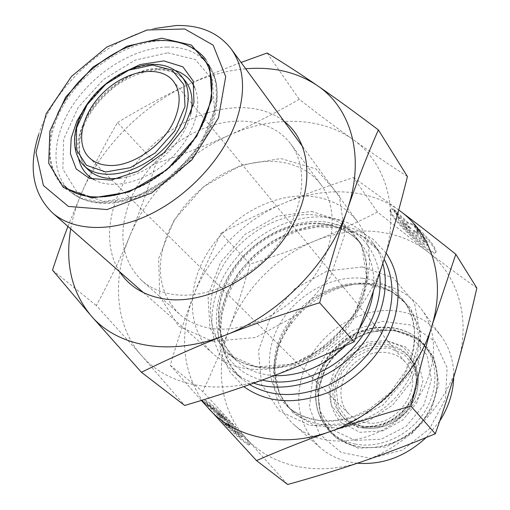 <?xml version="1.0" encoding="UTF-8"?>
<svg xmlns="http://www.w3.org/2000/svg" width="510" height="510" viewBox="0 0 510 510"><rect width="100%" height="100%" fill="white"/><g stroke="black" fill="none" stroke-linecap="round" stroke-linejoin="round"><path stroke-width="0.38" stroke-dasharray="2.55 1.91" d="M253.706 383.144C245.794 380.326 238.852 376.297 232.879 371.063C206.913 348.12 205.466 305.758 226.363 271.709C247.197 237.577 287.876 214.48 324.284 217.145C344.868 218.854 361.093 227.434 372.969 242.875C377.4 248.95 380.683 255.797 382.812 263.421M398.724 210.018C367.71 187.833 323.219 186.386 283.847 203.165C243.563 220.04 209.062 255.147 193.672 295.284C179.201 334.024 181.981 369.004 202.005 400.235M223.437 423.147C236.806 436.248 245.272 443.56 248.835 445.083C254.879 446.626 209.349 401.07 204.708 400.879C204 400.745 204.178 401.472 205.243 403.059L212.351 408.491C215.328 408.555 245.24 438.492 241.179 437.37C239.802 436.936 236.162 433.984 230.259 428.508L223.437 423.147L224.081 422.478L230.896 427.845C236.799 433.322 240.44 436.279 241.81 436.719C245.858 437.861 215.94 407.923 212.976 407.847L205.881 402.409C204.81 400.822 204.631 400.101 205.332 400.235C209.948 400.452 255.491 445.995 249.466 444.433C245.916 442.897 237.45 435.578 224.081 422.478M205.243 403.059L205.881 402.409M230.259 428.508L230.896 427.845M212.122 408.523L212.753 407.879M239.343 434.182L234.339 430.236L227.377 422.586L230.278 427.042L223.048 421.343L219.746 416.192L206.869 403.506L214.155 409.294L225.076 420.055L218.242 412.545L223.284 416.562L239.343 434.182L238.712 434.832L222.666 417.199L217.617 413.189L224.445 420.705L213.524 409.944L206.238 404.156L219.115 416.848L222.405 422.012L229.64 427.699L226.746 423.236L233.701 430.893L238.712 434.832M233.701 430.893L234.339 430.236M226.746 423.236L227.377 422.586M229.64 427.699L230.278 427.042M222.405 422.012L223.048 421.343M219.115 416.848L219.746 416.192M206.238 404.156L206.869 403.506M213.524 409.944L214.155 409.294M224.445 420.705L225.076 420.055M217.617 413.189L218.242 412.545M222.666 417.199L223.284 416.562M393.714 209.183L391.533 208.756L390.666 209.616C388.677 216.572 435.489 259.832 436.095 251.487C435.521 246.929 428.578 238.227 415.267 225.375L420.055 232.694C425.461 238.546 428.158 242.403 428.145 244.252C427.871 249.798 397.099 221.397 398.469 216.897L398.629 216.527L393.714 209.183L393.095 209.82L398.017 217.164L397.851 217.528C396.5 222.009 427.265 250.423 427.527 244.889C427.539 243.04 424.836 239.19 419.424 233.338L414.63 226.026C427.947 238.878 434.896 247.579 435.476 252.125C434.89 260.444 388.084 217.183 390.054 210.248L390.921 209.387L393.095 209.82M415.267 225.375L414.63 226.026M398.629 216.527L398.017 217.164M420.055 232.694L419.424 233.338M406.011 228.244L402.403 222.857L410.448 228.952L399.477 218.484L394.268 210.706L407.209 223.042L413.412 225.108L418.506 232.86L413.164 231.004L421.362 237.214L424.887 242.581L406.011 228.244L406.623 227.619L425.506 241.944L421.98 236.576L413.782 230.367L419.131 232.216L414.043 224.457L407.828 222.405L394.893 210.069L400.095 217.853L411.066 228.314L403.015 222.226L406.623 227.619M403.015 222.226L402.403 222.857M411.066 228.314L410.448 228.952M400.095 217.853L399.477 218.484M394.893 210.069L394.268 210.706M407.828 222.405L407.209 223.042M414.043 224.457L413.412 225.108M419.131 232.216L418.506 232.86M413.782 230.367L413.164 231.004M421.98 236.576L421.362 237.214M425.506 241.944L424.887 242.581M458.337 361.386C446.282 405.622 407.037 446.696 362.151 461.601C317.296 477.252 271.11 466.325 245.852 437.969C220.014 409.868 214.857 366.97 229.232 328.606C243.34 290.069 276.057 256.638 314.606 241.032C353.003 225.178 396.735 227.9 426.774 251.028C457.024 273.621 471.163 317.092 458.337 361.386M476.844 288.029C458.758 275.088 442.068 262.758 426.774 251.028L377.47 212.045C355.253 223.374 334.299 233.038 314.606 241.032C294.882 249.078 273.322 256.779 249.919 264.135C243.404 287.398 236.506 308.888 229.232 328.606C222.016 348.273 213.199 369.265 202.801 391.578L245.852 437.969L287.666 484.5M201.342 400.439L170.263 365.281C177.92 339.163 185.723 315.83 193.672 295.284C201.628 274.667 210.751 253.986 221.034 233.255L249.919 264.135M221.034 233.255C242.212 221.92 263.147 211.886 283.847 203.165C304.483 194.444 327.713 185.908 353.538 177.556L377.47 212.045M170.263 365.281L202.801 391.578M353.538 177.556L398.731 209.992M154.262 28.547C105.015 39.895 54.423 86.184 38.76 134.238M307.995 196.057C270.861 193.743 229.194 217.655 207.608 252.584C185.952 287.436 186.94 330.588 213.186 353.8C240.847 378.879 295.322 373.734 332.577 339.38C370.101 305.311 380.046 251.506 357.51 221.735C345.5 206.129 328.995 197.568 307.995 196.057M365.141 422.427C358.912 421.241 353.659 418.557 349.375 414.381C336.179 401.491 338.889 377.158 354.38 363.203C369.648 349.012 394.128 348.47 405.794 362.757C426.711 384.91 396.512 429.904 365.141 422.427M312.802 377.323L309.455 407.018L319.311 433.844L341.101 452.389L370.955 458.375L402.798 449.947L429.637 428.572L445.491 398.947L447.13 367.672L434.75 341.381L411.513 325.074L382.385 321.345L352.888 330.359L328.261 350.192L312.802 377.323M357.357 463.227C342.733 461.658 330.301 456.424 320.063 447.525C299.593 427.412 293.887 402.619 302.946 373.142C315.333 334.617 358.256 305.873 396.837 311.1C415.452 313.522 430.312 321.982 441.405 336.492C449.775 348.062 453.881 361.622 453.734 377.183M439.665 421.177L426.181 437.535M375.704 283.732C394.912 285.97 410.193 294.499 421.54 309.315C442.814 337.569 435.323 386.191 402.594 415.899C370.107 445.867 321.013 449.017 294.755 425.327C267.138 401.682 266.966 356.05 291.184 323.92C299.281 312.917 309.168 303.871 320.841 296.775C338.493 286.32 356.783 281.966 375.704 283.732M407.433 176.562C388.18 164.092 370.031 151.757 352.996 139.555C385.93 162.441 400.356 209.693 383.947 259.921C368.437 310.029 321.816 358.339 270.338 377.068C218.841 396.672 167.796 386.121 141.595 355.61L184.671 405.463M352.996 139.555C335.854 127.264 317.934 113.857 299.236 99.316C274.922 113.245 251.436 125.269 228.786 135.386C271.913 115.904 320.286 116.038 352.996 139.555M228.786 135.386C206.078 145.509 181.764 154.9 155.856 163.563C147.964 189.095 139.338 213.11 129.974 235.607C147.804 192.716 185.487 154.638 228.786 135.386M129.974 235.607C120.621 258.022 109.408 281.335 96.333 305.535L141.595 355.61C114.712 325.38 111.894 278.307 129.974 235.607M267.106 53.021L299.236 99.316M67.926 226.408L82.429 191.059C92.578 168.121 104.269 145.286 117.51 122.572L155.856 163.563M117.51 122.572C141.047 108.26 164.456 95.682 187.725 84.838C204.325 77.093 222.111 69.634 241.077 62.462M52.511 270.122L96.333 305.535M167.127 235.116C179.622 204.433 208.169 177.486 239.713 166.534C271.218 155.677 303.979 161.989 320.873 184.473C338.646 208.023 335.459 248.338 310.934 281.01C286.518 313.726 244.296 333.349 211.42 328.395C198.639 326.451 187.935 321.651 179.316 314.001C159.075 293.46 155.014 267.163 167.127 235.116M212.74 341.381L255.695 337.48L298.197 314.402L330.346 277.07L344.862 234.243L339.284 195.617L316.041 168.944L280.902 158.527L240.981 165.183L203.337 186.953L174.21 219.899L158.597 258.576L159.796 296.412L178.672 326.241L212.74 341.381M130.643 199.136C117.427 232.35 121.036 259.392 141.468 280.27C150.208 288.029 161.179 292.804 174.375 294.595C208.316 299.16 252.597 278.046 278.581 243.691C304.68 209.374 308.658 167.643 290.623 143.788C273.487 120.998 239.7 115.279 206.964 127.117C174.184 139.064 144.209 167.325 130.643 199.136M119.589 271.715C97.13 236.78 114.106 180.17 153.854 144.056C193.341 107.661 251.232 95.765 284.044 121.233M245.699 68.786C226.281 70.533 206.958 75.882 187.725 84.838C142.252 105.959 102.185 146.223 82.429 191.059C76.889 203.592 72.994 216.195 70.743 228.875M386.127 253.049L372.555 238.756L355.221 229.175L335.3 224.68L314.013 225.363L292.581 231.017L272.149 241.236L253.789 255.421L238.463 272.799L226.995 292.479L220.052 313.427L218.14 334.522L221.512 354.565L230.169 372.325L243.786 386.625M249.613 384.591L241.332 378.477C215.5 355.655 213.862 313.637 234.441 279.939C254.949 246.158 295.201 223.412 331.29 226.217C351.69 228.008 367.799 236.589 379.606 251.959L384.17 259.22M379.459 273.558C373.033 242.416 354.118 225.108 322.722 221.64C283.139 218.548 238.769 248.255 222.781 287.653C206.346 326.91 222.507 370.324 262.178 380.084M274.093 375.653C259.099 374.64 246.623 369.705 236.653 360.844C213.817 340.208 212.727 302.341 231.636 271.868C250.474 241.326 287.053 220.76 319.56 223.272C337.633 224.84 351.932 232.33 362.457 245.737C371.682 258.258 375.309 273.43 373.333 291.261M359.397 328.478L345.576 345.697M312.885 214.774C280.111 212.389 243.174 233.248 224.056 264.084C204.88 294.856 205.804 333.005 228.741 353.742C253.33 376.527 301.85 372.223 334.809 341.821C368.016 311.68 376.597 263.734 356.082 237.226C345.506 223.762 331.111 216.278 312.885 214.774M181.445 76.232C174.93 68.544 165.737 64.7 153.861 64.694C131.236 64.885 103.925 81.237 88.211 103.581C72.465 125.887 70.08 152.107 83.85 165.533M157.552 69.13C169.39 69.162 178.564 73.026 185.079 80.707C179.01 73.485 170.2 69.876 158.648 69.895C144.547 70.724 130.305 76.047 115.91 85.852C98.742 99.367 87.408 114.431 81.9 131.051C77.208 147.804 79.235 160.637 87.988 169.549C74.224 156.124 76.525 129.98 92.176 107.757C107.795 85.501 134.984 69.252 157.552 69.13M190.657 114.112C184.524 143.31 150.393 174.547 120.768 178.066M162.059 40.711C179.826 40.456 193.481 46.2 203.037 57.949C222.354 81.957 209.725 131.229 172.807 164.775C136.125 198.575 85.929 206.786 63.724 185.423C43.312 166.413 46.563 128.883 68.722 97.047C90.844 65.159 129.476 41.482 162.059 40.711M167.133 47.047C134.685 47.691 96.269 71.151 74.339 102.873C52.377 134.532 49.285 171.927 69.698 190.931C91.896 212.281 141.844 204.255 178.245 170.716C214.876 137.432 227.301 88.389 207.997 64.381C198.447 52.632 184.824 46.856 167.133 47.047M175 70.342L161.045 68.302C119.232 67.001 68.646 121.864 78.553 158.597M93.942 179.667C112.347 190.281 144.891 182.376 168.804 160.401C192.812 138.529 203.566 106.813 194.629 87.535M167.745 52.83L195.349 59.504L212.332 79.662L214.493 110.007L200.513 144.508L172.935 175.536L137.904 195.999L103.383 201.539L76.723 191.613L62.864 169.135L63.661 139.122L78.209 107.38L103.524 79.452L135.169 60.091L167.745 52.83M311.412 211.357L341.566 221.187L361.577 244.679L366.671 277.842L354.896 314.007L328.274 345.136L292.714 364.121L256.3 366.964L226.854 353.749L209.922 328.051L207.978 295.519L220.601 262.35L245.119 234.332L277.21 216.214L311.412 211.357M363.649 427.233L382.015 426.322L399.381 417.409L412.067 402.32L417.416 384.253L414.439 367.015L403.965 354.067L388.269 347.82L370.489 349.273L353.991 358.001L341.802 372.325L336.205 389.608L338.379 406.648L348.094 420.125L363.649 427.233M362.852 427.928C355.731 426.551 349.713 423.498 344.792 418.767C329.167 403.742 332.31 375.207 350.434 358.893C368.29 342.286 396.99 341.681 410.569 358.575L414.298 364.274L416.848 370.719L418.123 377.719L418.072 385.044L416.683 392.464L413.98 399.732L410.046 406.604L405.017 412.858L399.05 418.276L392.349 422.682L385.133 425.933L377.649 427.915L370.139 428.585L362.852 427.928M360.997 426.099L368.303 426.749L375.832 426.073L383.341 424.078L390.577 420.814L397.303 416.389L403.295 410.952L408.344 404.679L412.29 397.781L415.006 390.488L416.409 383.055L416.466 375.704L415.191 368.692L412.641 362.234L408.905 356.522C395.301 339.603 366.524 340.234 348.604 356.892C330.423 373.269 327.242 401.874 342.892 416.925C347.826 421.668 353.857 424.722 360.997 426.099M358.039 446.588C381.569 451.299 409.9 439.084 425.225 417.084C440.621 395.122 440.984 366.671 427.176 348.916C407.955 323.831 366.416 324.545 340.814 348.381C314.804 371.771 310.411 413.081 333.699 434.45C340.419 440.614 348.534 444.656 358.039 446.588M358.135 448.169L335 437.242L320.784 416.957L317.819 391.629L326.228 366.135L344.212 345.053L368.507 332.125L394.797 329.785L418.238 338.806L434.137 357.918L438.893 383.686L431.039 410.907L411.952 433.698L385.732 447.034L358.135 448.169M355.393 444.095C345.856 442.17 337.716 438.115 330.977 431.944C307.632 410.518 312.101 369.055 338.232 345.557C363.949 321.606 405.648 320.835 424.919 345.984C438.759 363.783 438.37 392.337 422.886 414.407C407.464 436.503 379.013 448.8 355.393 444.095M359.11 427.731L342.044 419.902L331.436 405.099L329.128 386.408L335.312 367.455L348.693 351.747L366.792 342.153L386.287 340.495L403.518 347.284L415.038 361.456L418.321 380.383L412.437 400.273L398.45 416.906L379.312 426.73L359.11 427.731M355.164 440.391L381.161 439.237L405.871 426.621L423.893 405.144L431.364 379.504L426.978 355.221L412.054 337.199L389.965 328.682L365.122 330.907L342.133 343.16L325.099 363.114L317.137 387.217L319.929 411.105L333.349 430.179L355.164 440.391M366.83 283.458C383.813 285.447 397.36 292.906 407.471 305.828C427.087 331.258 420.259 375.551 390.43 402.607C360.838 429.924 316.117 432.792 292.523 411.009C270.529 391.164 268.4 355.444 285.396 327.101C302.322 298.688 336.281 280.181 366.83 283.458M368.653 284.389C351.326 282.763 334.547 286.76 318.304 296.38C307.562 302.914 298.471 311.234 291.012 321.351L278.67 344.977L274.603 370.177L279.582 393.962L293.358 413.304L314.536 425.448L340.546 428.394L367.869 421.381L392.56 405.176L410.977 382.073L420.489 355.495L419.966 329.301L409.842 307.071L391.871 291.548L368.653 284.389M362.769 278.294C332.055 275.075 297.865 293.754 280.774 322.352C263.619 350.886 265.665 386.79 287.742 406.712C311.419 428.585 356.433 425.614 386.28 398.068C416.358 370.776 423.306 326.209 403.62 300.683C393.471 287.71 379.854 280.251 362.769 278.294M362.125 266.934L393.261 277.893L414.407 302.615L420.54 336.874L409.479 373.747L383.099 405.029L347.221 423.574L310.023 425.487L279.505 411.073L261.452 384.177L258.557 350.65L270.561 316.882L294.882 288.73L327.242 270.988L362.125 266.934M232.879 371.063L241.332 378.477L230.373 365.657L223.367 350.179L220.524 332.864L221.869 314.581L227.256 296.221L236.379 278.619L248.765 262.593L263.849 248.835L280.953 237.985L299.306 230.533L318.081 226.873L340.661 227.944L362.667 236.385L379.606 251.959L372.969 242.875M320.331 223.839C292.23 221.754 260.342 236.965 240.178 261.617C228.703 276.21 221.697 291.873 219.16 308.601C218.121 320.943 220.084 333.33 225.037 345.755L236.653 360.844L228.741 353.742C251.902 375.494 300.116 371.439 333.661 340.565C367.385 309.889 375.698 262.223 356.082 237.226L362.457 245.737C352.212 232.656 338.175 225.356 320.331 223.839M248.835 445.083L249.466 444.433M204.708 400.879L205.332 400.235M241.179 437.37L241.81 436.719M212.351 408.491L212.976 407.847M390.666 209.616L390.054 210.248M436.095 251.487L435.476 252.125M398.469 216.897L397.851 217.528M428.145 244.252L427.527 244.889M63.724 185.423L69.698 190.931C89.919 209.922 130.617 207.194 165.163 182.88C174.777 175.708 183.581 167.65 191.569 158.706C200.908 146.912 208.392 133.677 214.028 118.989C217.617 104.818 218.159 91.717 215.66 79.681L207.997 64.381L203.037 57.949M143.476 292.663L213.186 353.8M302.793 146.886L357.51 221.735M362.967 427.998C355.808 426.609 349.752 423.529 344.792 418.767L342.892 416.925C347.724 421.572 353.666 424.575 360.729 425.926C370.827 427.329 380.906 425.423 390.953 420.202C402.715 412.66 406.974 406.75 411.768 398.138C418.672 382.258 417.715 368.379 408.905 356.522L410.569 358.575C419.373 370.432 420.559 384.145 414.126 399.719C410.442 407.764 404.283 414.815 395.664 420.877C385.018 427.131 374.117 429.509 362.967 427.998M427.176 348.916C408.102 323.977 366.62 324.634 340.948 348.528C314.88 371.988 310.552 413.24 333.699 434.45L330.977 431.944C307.402 410.289 311.808 368.673 337.92 345.219C363.598 321.281 405.437 320.586 424.919 345.984L427.176 348.916M441.405 336.492L421.54 309.315M320.063 447.525L294.755 425.327M89.18 157.571L349.375 414.381M173.043 80.835L405.794 362.757M291.184 323.92L291.012 321.351C269.095 350.51 269.101 390.583 292.523 411.009L287.742 406.712C297.61 414.968 309.736 419.711 324.118 420.954C333.82 420.979 343.67 419.45 353.666 416.383L369.234 409.122L389.869 392.834L405.157 371.777L411.863 355.068C413.827 346.921 414.706 338.933 414.496 331.111C413.374 319.515 409.753 309.372 403.62 300.683L407.471 305.828C397.774 293.39 384.623 286.225 368.003 284.325C351.058 282.782 334.496 286.798 318.304 296.38L320.841 296.775M318.897 376.106C326.598 350.759 353.736 331.105 372.631 328.523C394.963 324.819 413.1 331.092 427.055 347.355C444.573 369.68 439.397 407.178 414.904 429.35C390.647 451.783 352.837 453.619 332.157 434.188C316.512 418.2 312.094 398.839 318.897 376.106M332.252 380.192L347.093 357.013L368.794 343.918L389.614 341.662L405.335 346.902L417.518 359.008L422.949 380.772L417.072 402.345L402.83 419.972L383.074 430.835L359.811 432.308L339.889 421.585C333.98 414.082 330.614 405.348 329.785 395.377L332.252 380.192M118.887 74.645C106.819 82.257 96.46 91.736 87.809 103.084M57.643 113.641C50.63 129.145 48.048 144.12 49.891 158.559C51.714 170.544 56.814 180.527 65.197 188.502L80.797 198.16L100.215 202.215L122.037 200.271L140.384 194.393L154.256 187.47L167.541 178.647L179.864 168.192L194.654 151.597L206.072 133.391L213.492 114.565L216.425 97.792L215.87 83.589L212.332 70.731L205.976 59.689M320.873 184.473L290.623 143.788M179.316 314.001L141.468 280.27"/><path stroke-width="0.76" d="M382.812 263.421C391.055 292.753 378.229 331.372 350.166 357.376C322.129 383.418 282.514 393.433 253.706 383.144M202.005 400.235L208.743 408.657C234.441 437.861 282.451 448.73 329.696 431.721C376.954 415.51 418.793 371.879 432.027 325.495C446.072 279.046 431.76 234.109 400.484 211.306L398.724 210.018M435.336 433.781C444.312 407.987 451.981 383.851 458.337 361.386C464.737 338.85 470.908 314.396 476.844 288.029L455.812 254.248L432.027 325.495C424.989 349.12 417.939 375.985 410.875 406.075C380.811 414.636 353.755 423.185 329.696 431.721C305.56 440.264 281.163 449.884 256.498 460.581L287.666 484.5C314.498 477.06 339.328 469.423 362.151 461.601C384.922 453.817 409.313 444.548 435.336 433.781L410.875 406.075M256.498 460.581L201.342 400.439M398.731 209.992L400.484 211.306C416.326 223.144 434.762 237.462 455.812 254.248M174.987 118.537C181.082 102.937 180.432 90.372 173.043 80.835C159.834 64.719 127.627 70.08 105.175 90.863C82.492 111.378 74.294 142.985 89.18 157.571C94.018 162.288 100.464 164.902 108.502 165.412C132.071 167.401 164.698 144.572 174.987 118.537M218.478 117.829L191.881 159.917L151.578 193.048L107.036 209.559L68.404 206.422L43.439 185.551L36 152.362L46.193 113.743L71.336 76.589L106.858 47.028L146.912 30.013L184.722 28.974L213.142 45.135L225.713 76.627L218.478 117.829M38.76 134.238C28.152 167.229 32.685 193.398 52.352 212.753C72.949 230.902 110.249 232.866 148.078 215.303C185.857 197.714 220.377 161.74 234.702 125.345C246.19 94.025 245.042 68.589 231.266 49.043C218.573 32.774 200.251 24.933 176.301 25.519L154.262 28.547M453.734 377.183C453.32 392.47 448.628 407.133 439.665 421.177M426.181 437.535C405.571 456.507 382.627 465.075 357.357 463.227M141.423 372.274L184.671 405.463C214.971 396.557 243.525 387.09 270.338 377.068C297.062 367.053 324.991 355.291 354.106 341.776C365.632 313.261 375.583 285.976 383.947 259.921C392.33 233.765 400.159 205.983 407.433 176.562L378.369 129.891C366.798 156.309 356.42 182.969 347.246 209.865C338.079 236.608 328.886 267.572 319.662 302.755C284.159 313.605 252.597 324.449 224.974 335.3C197.217 346.156 169.371 358.485 141.423 372.274L90.901 315.562L52.511 270.122C57.745 254.197 62.883 239.623 67.926 226.408M241.077 62.462L267.106 53.021C283.26 62.787 299.963 73.612 317.214 85.482C334.305 97.231 354.692 112.028 378.369 129.891M284.044 121.233C312.101 142.685 315.46 190.785 287.615 233.663C260.011 276.611 206.008 304.865 165.52 299.134C144.897 296.042 129.591 286.907 119.589 271.715M70.743 228.875C64.878 262.937 71.598 291.828 90.901 315.562C117.236 346.87 170.334 356.994 224.974 335.3C279.563 314.549 329.887 262.663 347.246 209.865C365.574 156.908 351.231 108.184 317.214 85.482C296.89 72.05 273.054 66.485 245.699 68.786M319.662 302.755L354.106 341.776M243.786 386.625C267.036 403.168 295.118 405.138 328.019 392.541C358.587 379.421 384.451 351.097 393.905 320.662C401.364 294.506 398.775 271.97 386.127 253.049M384.17 259.22C393.133 276.407 394.377 296.004 387.9 318.017C379.172 345.844 356.158 371.898 328.472 385.012C298.745 397.819 272.461 397.679 249.613 384.591M262.178 380.084C288.341 386.535 321.702 376.813 346.048 354.731C370.368 332.616 383.303 300.288 379.459 273.558M373.333 291.261C371.682 304.03 367.034 316.436 359.397 328.478M345.576 345.697C323.939 366.448 300.109 376.437 274.093 375.653M152.337 65.044L172.061 70.055L183.88 84.711L185.015 106.456L174.783 130.974L155.123 152.994L130.26 167.682L105.64 171.966L86.413 165.272L76.219 149.404L76.621 127.825L87.133 104.735L105.621 84.322L128.724 70.214L152.337 65.044M83.85 165.533C99.38 181.177 134.971 175.402 160.765 151.61C186.743 128.029 195.649 93.088 181.445 76.232C174.777 68.365 165.425 64.407 153.382 64.362C130.636 64.477 103.32 80.854 87.694 103.249C72.025 125.607 69.87 151.91 83.85 165.533L87.988 169.549C95.893 177.002 106.813 179.845 120.768 178.066M181.445 76.232L185.079 80.707C191.805 89.244 193.666 100.374 190.657 114.112M161.791 38.205L126.862 46.244L92.916 67.141L65.675 97.117L49.859 131.134L48.711 163.302L63.323 187.425L91.832 198.052L129.005 191.996L166.878 169.798L196.758 136.227L211.937 99.029L209.661 66.491L191.416 45.078L161.791 38.205M78.553 158.597C80.733 167.937 85.865 174.962 93.942 179.667M194.629 87.535C190.663 79.076 184.116 73.344 175 70.342M203.037 57.949C222.016 81.345 209.591 130.566 172.418 164.354C135.475 198.377 85.355 206.397 63.724 185.423M52.352 212.753L143.476 292.663M231.266 49.043L302.793 146.886M87.809 103.084L76.927 121.004L71.196 138.082L70.386 153.593L76.156 168.899L89.524 178.436L111.205 180.062L138.102 171.169L164.112 152.624L183.919 128.048L193.966 102.484L193.252 81.115L182.911 66.835L163.92 60.919L140.135 64.547L118.887 74.645M205.976 59.689C186.985 34.814 145.911 35.77 115.815 52.734C97.161 63.068 81.88 77.488 74.23 87.178C67.543 95.599 62.01 104.422 57.643 113.641"/></g></svg>

